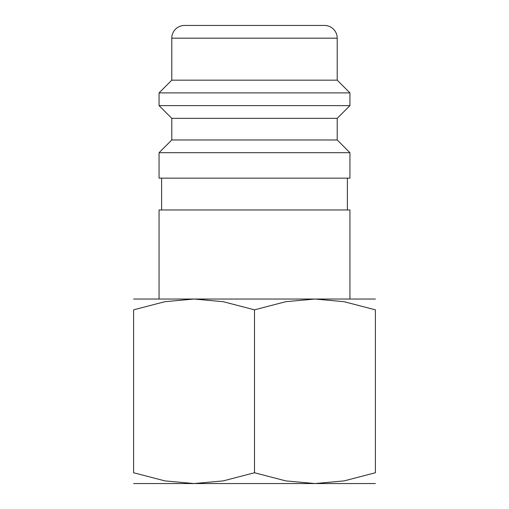 <?xml version="1.0" encoding="UTF-8"?>
<svg xmlns="http://www.w3.org/2000/svg" width="509" height="509" viewBox="0 0 509 509"><rect width="100%" height="100%" fill="white"/><g stroke="black" fill="none" stroke-linecap="round" stroke-linejoin="round"><path stroke-width="0.76" d="M349.938 299.037L349.938 209.963L159.062 209.963L159.062 299.037M254.5 152.7L159.062 152.7L159.062 178.15L349.938 178.15L349.938 152.7L254.5 152.7M171.787 139.975L171.787 118.343L337.212 118.343L337.212 139.975L171.787 139.975L159.062 152.7M337.212 38.175L171.787 38.175A12.725 12.725 0 0 1 184.512 25.45L324.488 25.45A12.725 12.725 0 0 1 337.212 38.175L337.212 80.168L349.938 92.892L349.938 105.617L159.062 105.617L171.787 118.343M349.938 92.892L159.062 92.892L159.062 105.617M337.212 80.168L171.787 80.168L159.062 92.892M375.387 299.037L314.944 299.037L344.059 301.684L375.387 309.835L375.387 472.753L344.059 480.903L314.944 483.55L285.829 480.903L254.5 472.753L223.171 480.903L194.056 483.55L164.941 480.903L133.612 472.753L133.612 309.835L164.941 301.684L194.056 299.037L223.171 301.684L254.5 309.835L285.829 301.684L314.944 299.037L133.612 299.037M375.387 483.55L133.612 483.55M375.387 309.854C375.387 295.379 375.387 295.379 375.387 309.854M133.612 309.854C133.612 295.379 133.612 295.379 133.612 309.854M375.387 472.734C375.387 487.208 375.387 487.208 375.387 472.734M133.612 472.734C133.612 487.208 133.612 487.208 133.612 472.734M254.5 309.835L254.5 472.753M161.607 178.15L161.607 209.963M171.787 38.175L171.787 80.168M337.212 118.343L349.938 105.617M337.212 139.975L349.938 152.7M347.392 178.15L347.392 209.963"/></g></svg>
